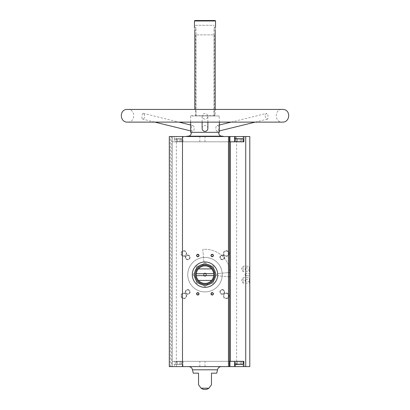<?xml version="1.0" encoding="UTF-8"?>
<svg xmlns="http://www.w3.org/2000/svg" width="410" height="410" viewBox="0 0 410 410"><rect width="100%" height="100%" fill="white"/><g stroke="black" fill="none" stroke-linecap="round" stroke-linejoin="round"><path stroke-width="0.31" stroke-dasharray="2.05 1.54" d="M205 261.964A12.695 12.695 0 0 1 215.993 281.009A12.695 12.695 0 0 1 194.007 281.009A12.695 12.695 0 0 1 205 261.964A12.695 12.695 0 0 1 217.648 275.766A12.695 12.695 0 0 0 205 261.964A12.695 12.695 0 0 1 215.993 281.009A12.695 12.695 0 0 1 194.007 281.009A12.695 12.695 0 0 1 205 261.964A12.695 12.695 0 0 0 203.893 262.01A12.695 12.695 0 0 1 205 261.964M243.904 136.535L243.904 141.809L172.277 141.809L172.159 366.601L171.318 366.601L171.318 136.535L235.181 136.535L172.277 136.535L172.277 141.809L172.159 136.535M172.159 366.601L235.181 366.601L205 366.601L205 361.328L172.277 361.328L172.277 366.601L172.277 136.535L249.798 136.535L249.798 366.601L236.621 366.601L236.621 136.535M229.436 366.601L229.436 136.535M234.515 136.535L243.135 136.535L234.515 136.535L234.515 138.98L243.135 138.98L234.751 138.739M174.337 136.535L182.962 136.535L174.337 136.535L174.337 138.98L182.962 138.98L174.337 138.98L182.962 138.98L174.337 138.98L174.337 141.809L182.962 141.809L174.337 141.809M223.112 136.535L186.888 136.535L223.112 136.535M171.318 366.601L169.309 366.601L169.309 136.535L171.318 136.535M234.515 366.601L243.135 366.601L234.515 366.601L234.515 364.157L243.135 364.157L234.751 364.398M205 366.601L236.621 366.601M174.337 366.601L182.962 366.601L174.337 366.601L174.337 361.328L182.962 361.328L174.337 361.328M188.667 366.601L221.333 366.601L188.667 366.601M190.865 115.722L219.37 115.958L190.629 115.958L190.629 122.118L282.444 122.118C274.193 122.513 274.193 108.927 282.444 109.326L127.556 109.326C135.807 108.927 135.807 122.513 127.556 122.118M219.37 132.322L190.629 132.322M207.875 128.484C208.095 124.64 201.904 124.64 202.125 128.484M218.632 128.484C218.638 130.083 218.299 131.036 217.613 131.343C215.583 131.953 215.081 125.839 217.274 125.506C218.181 125.537 218.638 126.531 218.632 128.484M194.243 128.484C194.027 130.4 193.412 131.354 192.387 131.343C190.891 131.082 191.06 124.937 192.726 125.506C193.617 125.865 194.12 126.859 194.243 128.484M203.196 114.047C205.697 112.796 207.26 113.575 207.875 116.384C207.706 118.08 206.748 118.992 205 119.11C203.257 118.992 202.299 118.085 202.125 116.384L203.196 114.047M265.388 114.697L266.746 113.365C267.535 113.411 267.935 114.421 267.95 116.384C268.181 117.936 268.043 118.838 267.535 119.09C265.665 118.823 264.947 117.362 265.388 114.697M143.982 113.816L144.925 116.384C144.397 118.229 143.577 119.131 142.465 119.09C141.537 118.987 141.937 112.832 143.254 113.365L143.982 113.816M195.657 25.292L214.343 25.292L195.657 25.292L195.657 27.496L194.458 27.496M194.781 30.084L196.021 30.084L196.021 34.87L195.657 34.87L196.021 34.87L196.021 115.722L194.781 115.722L196.021 115.722L195.657 115.722L196.021 115.722L196.021 34.87L213.979 34.87L196.021 34.87L196.021 30.084C195.621 26.742 195.621 26.742 196.021 30.084C195.621 26.742 195.621 26.742 196.021 30.084L194.781 30.084C194.432 26.742 194.432 26.742 194.781 30.084L194.781 109.326M213.979 34.87L213.979 30.084C214.379 26.742 214.379 26.742 213.979 30.084C214.379 26.742 214.379 26.742 213.979 30.084L213.979 34.87L214.343 34.87L213.979 34.87L213.979 115.722L213.979 34.87M215.219 30.084C215.568 26.742 215.568 26.742 215.219 30.084L213.979 30.084L215.219 30.084L215.219 115.722L213.979 115.722L215.219 115.722L215.219 109.326M215.542 20.977L194.458 20.977M194.781 115.722L215.219 115.722L194.781 115.722M208.88 388.208L201.12 388.208M193.233 373.161L198.532 373.161M211.468 373.161L216.767 373.161M183.829 292.96A2.875 2.875 0 0 1 186.314 297.27A2.875 2.875 0 0 1 181.338 297.27A2.875 2.875 0 0 1 183.829 292.96M226.171 292.96A2.875 2.875 0 0 1 228.662 297.27A2.875 2.875 0 0 1 223.686 297.27A2.875 2.875 0 0 1 226.171 292.96M226.171 250.612A2.875 2.875 0 0 1 228.662 254.923A2.875 2.875 0 0 1 223.686 254.923A2.875 2.875 0 0 1 226.171 250.612M183.829 250.612A2.875 2.875 0 0 1 186.314 254.923A2.875 2.875 0 0 1 181.338 254.923A2.875 2.875 0 0 1 183.829 250.612M187.724 289.542A2.393 2.393 0 0 1 189.799 293.135A2.393 2.393 0 0 1 185.648 293.135A2.393 2.393 0 0 1 187.724 289.542M222.276 289.542A2.393 2.393 0 0 1 224.352 293.135A2.393 2.393 0 0 1 220.201 293.135A2.393 2.393 0 0 1 222.276 289.542M222.276 254.989A2.393 2.393 0 0 1 224.352 258.582A2.393 2.393 0 0 1 220.201 258.582A2.393 2.393 0 0 1 222.276 254.989M187.724 254.989A2.393 2.393 0 0 1 189.799 258.582A2.393 2.393 0 0 1 185.648 258.582A2.393 2.393 0 0 1 187.724 254.989M205 257.413A17.246 17.246 0 0 1 219.934 283.284A17.246 17.246 0 0 1 190.066 283.284A17.246 17.246 0 0 1 205 257.413A17.246 17.246 0 0 1 219.934 283.284A17.246 17.246 0 0 1 190.066 283.284A17.246 17.246 0 0 1 205 257.413M249.798 265.762L249.798 272.061L249.798 265.762L249.388 266.172L249.388 271.651L249.388 266.172L243.089 266.172L243.089 271.651L243.089 266.172L241.505 268.914L243.089 271.651L249.388 271.651L249.798 272.061M249.798 277.257L249.798 283.561L249.798 277.257L249.388 277.667L249.388 283.151L249.388 277.667L243.089 277.667L243.089 283.151L243.089 277.667L241.505 280.409L243.089 283.151L249.388 283.151L249.798 283.561M249.798 273.465L249.798 275.858L249.798 273.465M249.798 267.715L249.798 270.108L249.798 267.715L249.587 269.903L249.587 267.92L245.482 267.92L245.482 269.903L245.482 267.92L244.913 268.914L245.482 269.903L249.798 270.108M249.798 279.21L249.798 281.608L249.798 279.21L249.587 281.398L249.587 279.42L245.482 279.42L245.482 281.398L245.482 279.42L244.913 280.409L245.482 281.398L249.798 281.608M215.06 20.5L194.94 20.5M191.239 132.322L218.761 132.322L191.239 132.322M188.118 136.202L221.882 136.202L188.118 136.202M223.112 136.202L186.888 136.202M187.724 255.379A2.009 2.009 0 0 1 189.461 258.387A2.009 2.009 0 0 1 185.986 258.387A2.009 2.009 0 0 1 187.724 255.379A2.009 2.009 0 0 1 189.461 258.387A2.009 2.009 0 0 1 185.986 258.387A2.009 2.009 0 0 1 187.724 255.379M222.276 255.379A2.009 2.009 0 0 1 224.014 258.387A2.009 2.009 0 0 1 220.539 258.387A2.009 2.009 0 0 1 222.276 255.379A2.009 2.009 0 0 1 224.014 258.387A2.009 2.009 0 0 1 220.539 258.387A2.009 2.009 0 0 1 222.276 255.379M222.276 289.931A2.009 2.009 0 0 1 224.014 292.94A2.009 2.009 0 0 1 220.539 292.94A2.009 2.009 0 0 1 222.276 289.931A2.009 2.009 0 0 1 224.014 292.94A2.009 2.009 0 0 1 220.539 292.94A2.009 2.009 0 0 1 222.276 289.931M187.724 289.931A2.009 2.009 0 0 1 189.461 292.94A2.009 2.009 0 0 1 185.986 292.94A2.009 2.009 0 0 1 187.724 289.931A2.009 2.009 0 0 1 189.461 292.94A2.009 2.009 0 0 1 185.986 292.94A2.009 2.009 0 0 1 187.724 289.931M183.829 251.069A2.419 2.419 0 0 1 185.925 254.697A2.419 2.419 0 0 1 181.732 254.697A2.419 2.419 0 0 1 183.829 251.069A2.419 2.419 0 0 1 185.925 254.697A2.419 2.419 0 0 1 181.732 254.697A2.419 2.419 0 0 1 183.829 251.069M226.171 251.069A2.419 2.419 0 0 1 228.267 254.697A2.419 2.419 0 0 1 224.075 254.697A2.419 2.419 0 0 1 226.171 251.069A2.419 2.419 0 0 1 228.267 254.697A2.419 2.419 0 0 1 224.075 254.697A2.419 2.419 0 0 1 226.171 251.069M226.171 293.411A2.419 2.419 0 0 1 228.267 297.045A2.419 2.419 0 0 1 224.075 297.045A2.419 2.419 0 0 1 226.171 293.411A2.419 2.419 0 0 1 228.267 297.045A2.419 2.419 0 0 1 224.075 297.045A2.419 2.419 0 0 1 226.171 293.411M183.829 293.411A2.419 2.419 0 0 1 185.925 297.045A2.419 2.419 0 0 1 181.732 297.045A2.419 2.419 0 0 1 183.829 293.411A2.419 2.419 0 0 1 185.925 297.045A2.419 2.419 0 0 1 181.732 297.045A2.419 2.419 0 0 1 183.829 293.411M197.815 254.507A0.989 0.989 0 0 1 198.804 255.497A0.989 0.989 0 0 1 197.815 256.486A0.989 0.989 0 0 1 196.826 255.497A0.989 0.989 0 0 1 197.815 254.507M212.185 292.832A0.989 0.989 0 0 1 213.174 293.827A0.989 0.989 0 0 1 212.185 294.816A0.989 0.989 0 0 1 211.196 293.827A0.989 0.989 0 0 1 212.185 292.832M197.815 292.832A0.989 0.989 0 0 1 198.804 293.827A0.989 0.989 0 0 1 197.815 294.816A0.989 0.989 0 0 1 196.826 293.827A0.989 0.989 0 0 1 197.815 292.832M212.185 254.507A0.989 0.989 0 0 1 213.174 255.497A0.989 0.989 0 0 1 212.185 256.486A0.989 0.989 0 0 1 211.196 255.497A0.989 0.989 0 0 1 212.185 254.507M245.482 273.67L245.482 275.653L245.482 273.67L249.587 273.67L245.482 273.67L245.482 275.653L245.482 273.67L244.913 274.659L245.482 273.67M243.135 361.328L234.515 361.328L243.135 361.328M205 361.328L243.904 361.328L243.904 366.601M229.928 361.328L172.159 361.328M243.135 141.809L234.515 141.809L243.135 141.809M229.928 141.809L172.159 141.809M241.592 364.398L236.058 364.398L241.592 364.398L236.058 364.398L241.592 364.398L236.058 364.398L236.058 361.523L240.209 361.523L240.209 364.398L240.209 361.523L241.592 361.523L241.592 364.398L241.592 361.523L237.441 361.523L237.441 364.398L237.441 361.523L236.058 361.523L236.058 364.398M241.592 138.739L241.592 141.614L237.441 141.614L241.592 141.614L240.209 141.614L241.592 141.614L241.592 138.739L236.058 138.739L241.592 138.739L237.441 138.739L237.441 141.614L236.058 141.614L236.058 138.739L236.058 141.614L237.441 141.614L237.441 138.739L237.441 141.614L240.209 141.614L236.058 141.614L237.441 141.614L237.441 138.739M174.578 364.398L182.962 364.157L174.578 364.398M181.415 364.398L177.269 364.398L181.415 364.398L181.415 361.523L180.031 361.523L180.031 364.398L175.885 364.398L180.031 364.398L180.031 361.523L181.415 361.523L181.415 364.398M180.031 138.739L175.885 138.739L181.415 138.739L180.031 138.739L181.415 138.739L180.031 138.739L180.031 141.614L177.269 141.614L177.269 138.739L177.269 141.614L175.885 141.614L175.885 138.739L175.885 141.614L180.031 141.614L180.031 138.739L180.031 141.614L181.415 141.614L181.415 138.739L181.415 141.614L177.269 141.614L177.269 138.739L177.269 141.614L175.885 141.614L180.031 141.614L180.031 138.739M175.885 364.398L177.269 364.398L175.885 364.398L175.885 361.523L180.031 361.523L177.269 361.523L177.269 364.398L177.269 361.523L175.885 361.523L175.885 364.398M240.209 361.523L240.209 364.398L240.209 361.523L241.592 361.523L237.441 361.523L240.209 361.523M237.441 361.523L237.441 364.398L237.441 361.523L236.058 361.523L237.441 361.523M180.031 361.523L180.031 364.398L180.031 361.523L181.415 361.523L177.269 361.523L180.031 361.523M177.269 361.523L177.269 364.398L177.269 361.523L175.885 361.523L177.269 361.523M240.209 141.614L240.209 138.739L240.209 141.614M180.031 141.614L181.415 141.614L180.031 141.614M203.893 262.01L202.786 249.367A25.394 25.394 0 0 1 230.297 276.873L217.648 275.766A12.695 12.695 0 0 0 217.695 274.659A12.695 12.695 0 0 1 198.65 285.657A12.695 12.695 0 0 1 198.65 263.666A12.695 12.695 0 0 1 217.648 275.766L230.297 276.873A25.394 25.394 0 0 0 202.786 249.367L203.893 262.01M217.648 273.552A12.695 12.695 0 0 1 217.695 274.659A12.695 12.695 0 0 0 217.648 273.552L230.297 272.445L217.648 273.552M216.951 274.905L213.625 278.231L213.625 282.941L213.625 278.231L216.951 274.905A11.957 11.957 0 0 0 216.951 274.418L213.625 271.087L216.951 274.418A11.957 11.957 0 0 1 216.951 274.905M213.625 266.377L213.625 271.087L213.625 266.377A11.957 11.957 0 0 0 213.282 266.039L208.572 266.039L213.282 266.039A11.957 11.957 0 0 1 213.625 266.377M205.241 262.707L208.572 266.039L205.241 262.707A11.957 11.957 0 0 0 204.759 262.707L201.428 266.039L204.759 262.707A11.957 11.957 0 0 1 205.241 262.707M196.718 266.039L201.428 266.039L196.718 266.039A11.957 11.957 0 0 0 196.375 266.377L196.375 271.087L196.375 266.377A11.957 11.957 0 0 1 196.718 266.039M193.048 274.418L196.375 271.087L193.048 274.418A11.957 11.957 0 0 0 193.048 274.905L196.375 278.231L193.048 274.905A11.957 11.957 0 0 1 193.048 274.418M196.375 282.941L196.375 278.231L196.375 282.941A11.957 11.957 0 0 0 196.718 283.284L201.428 283.284L196.718 283.284A11.957 11.957 0 0 1 196.375 282.941M204.759 286.616L201.428 283.284L204.759 286.616A11.957 11.957 0 0 0 205.241 286.616L208.572 283.284L205.241 286.616A11.957 11.957 0 0 1 204.759 286.616M213.282 283.284L208.572 283.284L213.282 283.284A11.957 11.957 0 0 0 213.625 282.941A11.957 11.957 0 0 1 213.282 283.284M222.246 274.659A17.246 17.246 0 0 1 196.375 289.598A17.246 17.246 0 0 1 196.375 259.725A17.246 17.246 0 0 1 222.246 274.659A17.246 17.246 0 0 1 196.375 289.598A17.246 17.246 0 0 1 196.375 259.725A17.246 17.246 0 0 1 222.246 274.659M198.414 280.409A8.743 8.743 0 0 1 198.414 268.914L211.586 268.914A8.743 8.743 0 0 1 211.586 280.409L198.414 280.409M206.179 274.659A1.179 1.179 0 0 1 205 275.838A1.179 1.179 0 0 1 203.821 274.659A1.179 1.179 0 0 1 205 273.48A1.179 1.179 0 0 1 206.179 274.659M214.584 274.659A9.584 9.584 0 0 1 200.208 282.956A9.584 9.584 0 0 1 200.208 266.362A9.584 9.584 0 0 1 214.584 274.659M215.542 274.659A10.542 10.542 0 0 1 199.731 283.787A10.542 10.542 0 0 1 199.731 265.531A10.542 10.542 0 0 1 215.542 274.659M196.308 275.617L204.313 275.617M204.313 273.701L196.308 273.701M213.692 273.701L205.687 273.701M205.687 275.617L213.692 275.617M230.297 272.445A25.394 25.394 0 0 1 230.297 276.873M217.51 369.81L192.49 369.81M170.268 366.601L170.268 136.535M176.351 366.601L176.351 136.535M234.735 364.393L234.735 361.328M199.834 366.601L199.834 361.328M205 141.809L205 136.535M234.735 141.809L234.735 138.739M199.834 141.809L199.834 136.535M243.135 366.601L243.135 364.157L234.515 364.157M242.894 138.739L234.515 138.98M219.37 122.118L219.135 115.722M143.254 113.365L178.914 122.118L154.796 122.118L142.465 119.09M215.542 27.496L214.343 27.496L214.343 25.292M244.913 274.659L245.482 275.653L249.798 275.858L245.482 275.653L244.913 274.659M214.343 115.722L214.343 34.87M195.657 115.722L195.657 34.87M207.875 122.118L207.875 116.384M202.125 122.118L202.125 116.384M217.613 131.343L219.37 130.913M255.204 122.118L267.535 119.09M217.274 125.506L219.37 124.994M231.086 122.118L266.746 113.365M192.726 125.506L190.629 124.994M192.387 131.343L190.629 130.913M235.181 364.398L235.181 361.328M235.181 141.809L235.181 138.739M243.135 138.98L243.135 136.535M182.962 366.601L182.962 361.328M182.962 141.809L182.962 136.535"/><path stroke-width="0.61" d="M243.904 141.809L243.904 136.535L249.798 136.535L249.798 366.601L243.904 366.601L243.904 361.328L230.394 361.328L230.394 141.809L243.904 141.809M229.436 366.601L229.436 136.535L169.309 136.535L169.309 366.601L229.928 366.601L229.928 361.328L230.394 361.328M229.436 136.535L229.928 136.535L229.928 141.809L230.394 141.809M235.181 138.739L235.181 136.535L243.904 136.535M235.181 136.535L229.928 136.535M229.928 366.601L243.904 366.601M219.37 122.118L219.37 132.322L190.629 132.322L190.629 122.118L178.914 122.118L190.629 124.994M202.125 122.118L202.125 128.484C202.284 130.236 203.242 131.195 205 131.364C206.753 131.2 207.711 130.242 207.875 128.484L207.875 122.118M194.781 30.084C194.432 26.742 194.432 26.742 194.781 30.084L194.781 109.326M215.219 30.084C215.568 26.742 215.568 26.742 215.219 30.084L215.219 109.326M194.458 27.496L194.458 20.977L215.542 20.977L215.542 27.496M198.532 384.79L201.12 388.208L208.88 388.208L211.468 384.79M198.532 373.161L198.532 384.79L198.532 373.161L198.532 384.79L198.532 373.161L193.233 373.161L192.49 369.81L217.51 369.81L216.767 373.161L211.468 373.161L211.468 384.79L211.468 373.161M212.185 254.297A1.199 1.199 0 0 1 213.226 256.096A1.199 1.199 0 0 1 211.15 256.096A1.199 1.199 0 0 1 212.185 254.297M197.815 292.627A1.199 1.199 0 0 1 198.85 294.421A1.199 1.199 0 0 1 196.774 294.421A1.199 1.199 0 0 1 197.815 292.627M212.185 292.627A1.199 1.199 0 0 1 213.226 294.421A1.199 1.199 0 0 1 211.15 294.421A1.199 1.199 0 0 1 212.185 292.627M197.815 254.297A1.199 1.199 0 0 1 198.85 256.096A1.199 1.199 0 0 1 196.774 256.096A1.199 1.199 0 0 1 197.815 254.297M194.458 20.977L194.94 20.5L215.06 20.5L215.542 20.977M191.239 132.322C191.424 134.603 190.383 135.894 188.118 136.202M186.888 136.535L186.888 136.202L223.112 136.202L223.112 136.535M188.667 366.601C190.717 366.745 191.993 367.816 192.49 369.81M197.815 254.507A0.989 0.989 0 0 1 198.671 255.994A0.989 0.989 0 0 1 196.954 255.994A0.989 0.989 0 0 1 197.815 254.507M212.185 292.832A0.989 0.989 0 0 1 213.046 294.318A0.989 0.989 0 0 1 211.329 294.318A0.989 0.989 0 0 1 212.185 292.832M197.815 292.832A0.989 0.989 0 0 1 198.671 294.318A0.989 0.989 0 0 1 196.954 294.318A0.989 0.989 0 0 1 197.815 292.832M212.185 254.507A0.989 0.989 0 0 1 213.046 255.994A0.989 0.989 0 0 1 211.329 255.994A0.989 0.989 0 0 1 212.185 254.507M236.058 364.398L241.592 364.398M234.751 364.398L234.515 361.328M234.515 141.809L234.751 138.739L241.592 138.739M237.441 138.739L234.751 138.739M217.695 274.659A12.695 12.695 0 0 1 198.65 285.657A12.695 12.695 0 0 1 198.65 263.666A12.695 12.695 0 0 1 217.695 274.659M213.692 273.701L206.071 273.701A1.435 1.435 0 0 0 203.929 273.701L196.308 273.701A8.743 8.743 0 0 1 198.414 268.914L211.586 268.914A8.743 8.743 0 0 1 211.586 280.409L198.414 280.409A8.743 8.743 0 0 1 196.308 275.617L203.929 275.617A1.435 1.435 0 0 0 206.071 275.617L213.692 275.617M196.308 273.701A8.743 8.743 0 0 0 196.308 275.617M203.929 273.701L204.313 273.701A1.179 1.179 0 0 1 205.687 273.701L206.071 273.701M206.071 275.617L205.687 275.617A1.179 1.179 0 0 1 204.313 275.617L203.929 275.617M205.687 275.617A1.179 1.179 0 0 0 205.687 273.701M204.313 273.701A1.179 1.179 0 0 0 204.313 275.617M214.584 274.659A9.584 9.584 0 0 1 200.208 282.956A9.584 9.584 0 0 1 200.208 266.362A9.584 9.584 0 0 1 214.584 274.659M211.586 280.409A8.743 8.743 0 0 1 198.414 280.409M198.414 268.914A8.743 8.743 0 0 1 211.586 268.914M215.542 274.659A10.542 10.542 0 0 1 199.731 283.787A10.542 10.542 0 0 1 199.731 265.531A10.542 10.542 0 0 1 215.542 274.659M230.297 272.445A25.394 25.394 0 0 1 230.297 276.873M245.723 366.601L245.723 136.535M228.478 366.601L228.478 136.535M182.481 366.601L182.481 136.535M234.735 366.601L234.735 364.393M234.735 138.739L234.735 136.535M234.515 364.157L242.894 364.398M234.515 138.98L242.894 138.739M190.629 130.913L154.796 122.118L127.556 122.118L282.444 122.118C289.937 122.528 291.095 110.459 283.659 109.439L126.341 109.439C118.905 110.454 120.063 122.528 127.556 122.118L127.556 122.118M218.761 132.322C218.576 134.603 219.616 135.894 221.882 136.202M201.12 388.208A6.468 6.468 0 0 0 208.88 388.208M217.51 369.81C218.007 367.816 219.283 366.745 221.333 366.601M219.37 130.913L255.204 122.118M219.37 124.994L231.086 122.118M235.181 366.601L235.181 364.398M243.135 364.157L243.135 361.328M243.135 141.809L243.135 138.98"/></g></svg>
